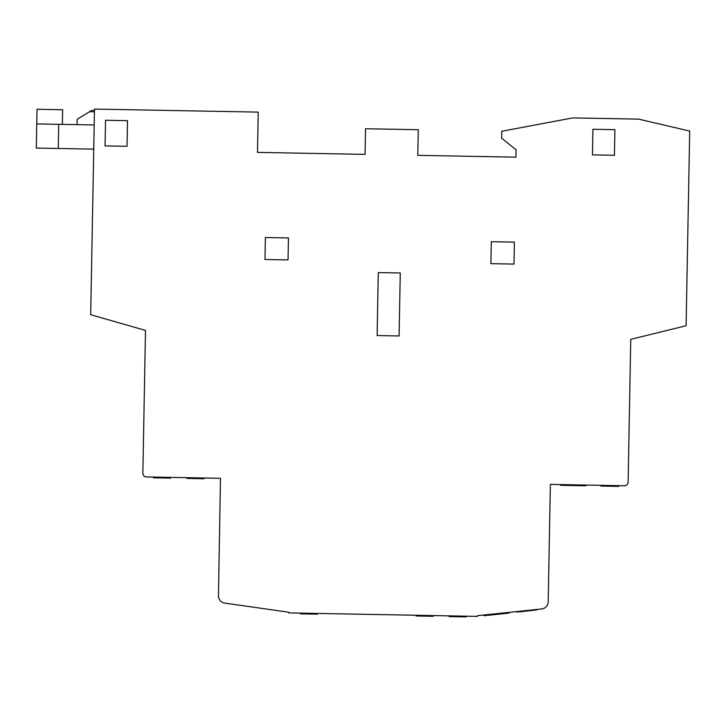 <?xml version="1.0" encoding="UTF-8"?>
<svg xmlns="http://www.w3.org/2000/svg" width="726" height="726" viewBox="0 0 726 726"><rect width="100%" height="100%" fill="white"/><g stroke="black" fill="none" stroke-linecap="round" stroke-linejoin="round"><path stroke-width="1.09" d="M536.596 609.94L519.489 611.864M539.754 609.168L516.485 612.036M93.745 149.139L36.3 148.077L37.017 109.263L62.654 109.735L62.382 124.382M77.029 124.654L77.11 120.062A1.461 1.461 0 0 1 77.818 118.837L91.585 110.497L94.462 110.325M58.271 148.485L58.715 124.318L94.189 124.972M58.715 124.318L36.745 123.91M145.49 330.403L90.686 314.739L94.489 109.091L258.238 112.113L257.494 152.387L365.078 154.375L365.55 128.738L418.285 129.718L417.804 155.346L515.941 157.161L516.077 149.837L501.639 138.185L501.775 131.261L572.723 117.911L638.635 119.128L689.7 131.061L686.106 325.729L630.758 339.36L628.126 482.173A3.666 3.666 0 0 1 624.396 485.767L550.362 484.396L548.203 601.818A7.324 7.324 0 0 1 541.632 608.969L477.445 615.657L477.427 616.392L288.476 612.898L288.494 612.172L224.751 603.125A7.324 7.324 0 0 1 218.453 595.747L220.477 478.307L146.452 476.946A3.666 3.666 0 0 1 142.859 473.216L145.49 330.403M614.423 155.3L592.452 154.892L592.924 129.255L614.895 129.664L614.423 155.3M127.504 120.67L127.032 146.298L105.061 145.89L105.533 120.262L127.504 120.67M513.981 264.082L490.912 263.665L491.311 241.685L514.389 242.112L513.981 264.082M288.04 259.917L264.972 259.491L265.38 237.52L288.449 237.946L288.04 259.917M399.1 335.957L377.13 335.557L378.291 272.568L400.262 272.976L399.1 335.957M257.494 152.387L257.966 126.76M516.077 149.837L515.941 157.161M153.54 477.073L153.467 477.808M186.854 477.69L186.845 478.425L186.863 477.69M204.079 478.007L204.07 478.743L203.389 478.724M154.302 477.091L154.284 477.817L153.522 477.808M164.512 477.272L164.503 478.007L154.284 477.817M164.993 477.281L164.503 478.007M165.419 477.291L164.983 478.017M166.826 477.318L166.808 478.053L165.41 478.026M167.425 477.327L167.407 478.062L166.808 478.053M167.642 477.336L167.407 478.062M170.565 477.39L170.556 478.116L167.633 478.062M187.471 477.699L187.453 478.434L187.036 477.69M187.644 477.699L187.453 478.434M204.06 478.007L204.051 478.743L187.626 478.434M416.08 615.258L416.071 615.993L416.67 616.002L416.679 615.267M416.851 615.267L416.67 616.002M433.113 616.301L433.295 615.575L433.259 616.31L416.842 616.002M300.5 613.86L300.319 613.116L300.319 613.851L300.918 613.86L300.936 613.134M301.108 613.134L300.918 613.86M316.854 614.16L317.534 614.169L317.543 613.434L317.516 614.169L301.09 613.869M416.062 615.258L416.198 615.993M448.94 615.866L449.076 616.601L449.085 615.866M466.174 616.183L466.165 616.909L449.076 616.601M483.852 614.986L483.933 615.721L484.07 614.967M509.035 612.363L509.117 613.098L484.142 615.693M601.019 485.331L601.01 486.066L601.173 485.34M613.325 485.558L613.316 486.293L601.155 486.066M614.377 485.576L614.368 486.311L613.316 486.293M618.262 485.649L618.243 486.384L614.368 486.311M618.652 485.658L618.634 486.393L618.017 486.384M561.552 484.605L561.543 485.34L560.663 485.322L560.672 484.587L560.853 485.322M584.993 485.041L584.984 485.767L585.791 485.785L585.8 485.05L585.546 485.785M561.806 484.605L561.543 485.34M584.984 485.767L561.788 485.34M94.434 111.786L89.597 111.695M154.003 477.082L153.994 477.817M166.336 477.309L166.318 478.044M166.989 477.318L166.971 478.053M169.893 477.372L169.875 478.107M203.507 477.998L203.498 478.724M416.243 615.258L416.234 615.993M432.723 615.566L432.705 616.292M300.5 613.125L300.482 613.851M316.972 613.425L316.963 614.16M449.557 615.875L449.539 616.61M465.566 616.174L465.548 616.9M465.965 616.174L465.956 616.909M484.75 614.895L484.823 615.621M508 612.472L508.073 613.207M508.763 612.399L508.835 613.125M601.636 485.349L601.627 486.075M613.515 485.567L613.497 486.293M613.96 485.576L613.942 486.302M618.089 485.649L618.071 486.384M560.917 484.596L560.899 485.322"/></g></svg>
